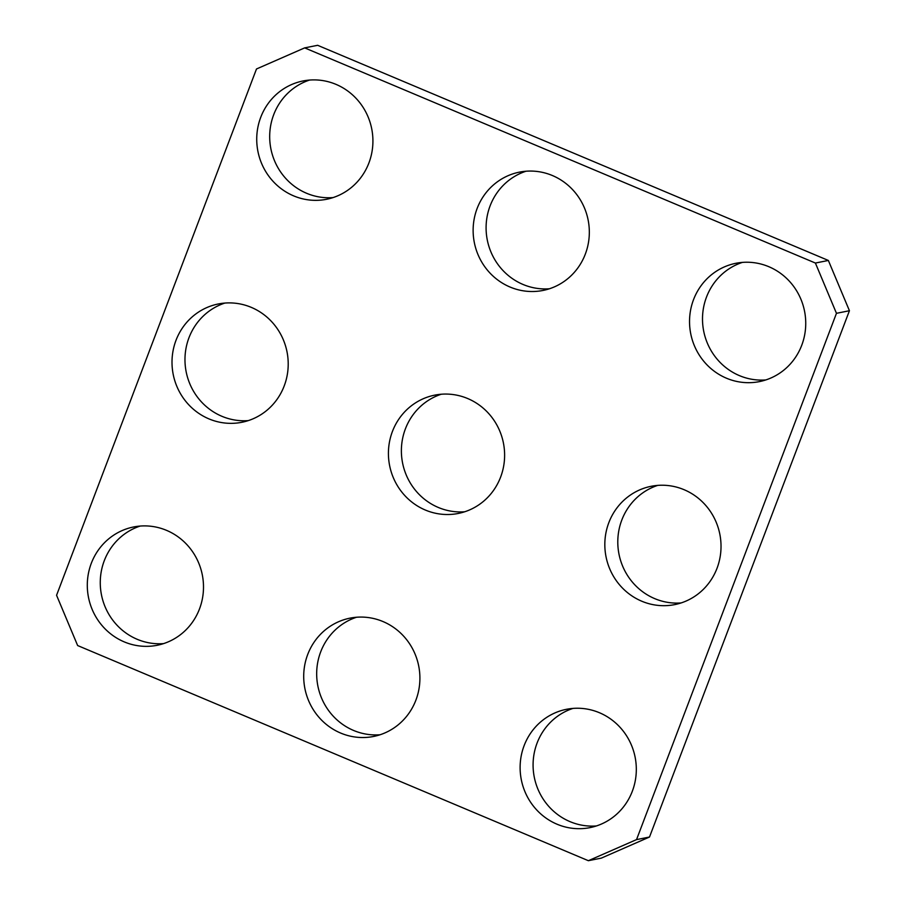 <?xml version="1.0" encoding="UTF-8"?>
<svg xmlns="http://www.w3.org/2000/svg" width="906" height="906" viewBox="0 0 906 906"><rect width="100%" height="100%" fill="white"/><g stroke="black" fill="none" stroke-linecap="round" stroke-linejoin="round"><path stroke-width="1.36" d="M91.291 563.339A60.317 58.007 78.7 0 1 133.59 526.975A60.317 58.007 78.7 0 1 189.796 547.971A60.317 58.007 78.7 0 1 199.501 608.923A60.317 58.007 78.7 0 1 157.202 645.276A60.317 58.007 78.7 0 1 101.008 624.291A60.317 58.007 78.7 0 1 91.291 563.339M140.147 526.069A60.317 58.007 -101.3 0 0 104.258 560.746A60.317 58.007 -101.3 0 0 163.601 643.6M307.7 654.506A60.317 58.007 78.7 0 1 349.999 618.152A60.317 58.007 78.7 0 1 406.205 639.138A60.317 58.007 78.7 0 1 415.911 700.089A60.317 58.007 78.7 0 1 373.612 736.453A60.317 58.007 78.7 0 1 317.417 715.457A60.317 58.007 78.7 0 1 307.7 654.506M356.556 617.235A60.317 58.007 -101.3 0 0 320.667 651.924A60.317 58.007 -101.3 0 0 380.01 734.766M524.11 745.672A60.317 58.007 78.7 0 1 566.409 709.319A60.317 58.007 78.7 0 1 622.615 730.304A60.317 58.007 78.7 0 1 632.32 791.255A60.317 58.007 78.7 0 1 590.021 827.62A60.317 58.007 78.7 0 1 533.827 806.623A60.317 58.007 78.7 0 1 524.11 745.672M572.966 708.413A60.317 58.007 -101.3 0 0 537.077 743.09A60.317 58.007 -101.3 0 0 596.42 825.944M176.002 340.328A60.317 58.007 78.7 0 1 218.301 303.974A60.317 58.007 78.7 0 1 274.507 324.96A60.317 58.007 78.7 0 1 284.212 385.922A60.317 58.007 78.7 0 1 241.913 422.275A60.317 58.007 78.7 0 1 185.719 401.29A60.317 58.007 78.7 0 1 176.002 340.328M224.869 303.068A60.317 58.007 -101.3 0 0 188.969 337.745A60.317 58.007 -101.3 0 0 248.323 420.599M392.411 431.505A60.317 58.007 78.7 0 1 434.71 395.141A60.317 58.007 78.7 0 1 490.916 416.137A60.317 58.007 78.7 0 1 500.622 477.088A60.317 58.007 78.7 0 1 458.323 513.442A60.317 58.007 78.7 0 1 402.128 492.456A60.317 58.007 78.7 0 1 392.411 431.505M441.267 394.235A60.317 58.007 -101.3 0 0 405.378 428.912A60.317 58.007 -101.3 0 0 464.733 511.765M608.821 522.671A60.317 58.007 78.7 0 1 651.12 486.307A60.317 58.007 78.7 0 1 707.326 507.303A60.317 58.007 78.7 0 1 717.031 568.255A60.317 58.007 78.7 0 1 674.732 604.608A60.317 58.007 78.7 0 1 618.538 583.623A60.317 58.007 78.7 0 1 608.821 522.671M657.677 485.401A60.317 58.007 -101.3 0 0 621.788 520.078A60.317 58.007 -101.3 0 0 681.131 602.932M260.724 117.327A60.317 58.007 78.7 0 1 303.012 80.974A60.317 58.007 78.7 0 1 359.218 101.959A60.317 58.007 78.7 0 1 368.923 162.91A60.317 58.007 78.7 0 1 326.624 199.275A60.317 58.007 78.7 0 1 270.43 178.278A60.317 58.007 78.7 0 1 260.724 117.327M309.58 80.056A60.317 58.007 -101.3 0 0 273.68 114.745A60.317 58.007 -101.3 0 0 333.034 197.587M477.122 208.493A60.317 58.007 78.7 0 1 519.421 172.14A60.317 58.007 78.7 0 1 575.627 193.125A60.317 58.007 78.7 0 1 585.333 254.076A60.317 58.007 78.7 0 1 543.034 290.441A60.317 58.007 78.7 0 1 486.839 269.444A60.317 58.007 78.7 0 1 477.122 208.493M525.99 171.234A60.317 58.007 -101.3 0 0 490.089 205.911A60.317 58.007 -101.3 0 0 549.444 288.765M693.532 299.66A60.317 58.007 78.7 0 1 735.831 263.306A60.317 58.007 78.7 0 1 792.037 284.291A60.317 58.007 78.7 0 1 801.742 345.254A60.317 58.007 78.7 0 1 759.443 381.607A60.317 58.007 78.7 0 1 703.249 360.622A60.317 58.007 78.7 0 1 693.532 299.66M742.399 262.4A60.317 58.007 -101.3 0 0 706.499 297.077A60.317 58.007 -101.3 0 0 765.853 379.931M588.368 860.7L601.335 858.118L649.511 837.019L636.544 839.602L588.368 860.7L77.644 645.548L56.568 595.276L256.489 68.981L304.665 47.882L317.632 45.3L828.356 260.452L815.4 263.046L836.465 313.317L849.432 310.724L828.356 260.452M649.511 837.019L849.432 310.724M304.665 47.882L815.4 263.046M836.465 313.317L636.544 839.602"/></g></svg>
